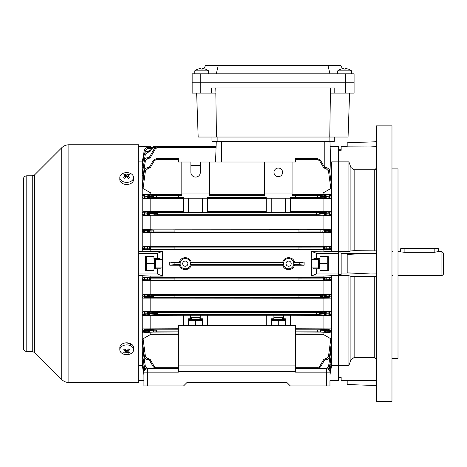 <?xml version="1.0" encoding="UTF-8"?>
<svg xmlns="http://www.w3.org/2000/svg" width="467" height="467" viewBox="0 0 467 467"><rect width="100%" height="100%" fill="white"/><g stroke="black" fill="none" stroke-linecap="round" stroke-linejoin="round"><path stroke-width="0.7" d="M273.977 172.352A4.308 4.308 0 0 0 278.285 176.654A4.308 4.308 0 0 0 282.593 172.352A4.308 4.308 0 0 0 278.285 168.044A4.308 4.308 0 0 0 273.977 172.352M182.685 263.645A2.586 2.586 0 0 0 185.271 266.231A2.586 2.586 0 0 0 187.851 263.645A2.586 2.586 0 0 0 185.271 261.059A2.586 2.586 0 0 0 182.685 263.645M286.038 263.645A2.586 2.586 0 0 0 288.624 266.231A2.586 2.586 0 0 0 291.204 263.645A2.586 2.586 0 0 0 288.624 261.059A2.586 2.586 0 0 0 286.038 263.645M282.593 318.768L283.451 318.768L283.451 315.26L290.346 315.26L290.346 325.657M199.911 318.768L200.769 318.768L200.769 315.26L207.663 315.26L207.663 325.657M181.826 162.014L181.826 195.346L178.376 195.346L178.376 197.582L183.549 197.582L183.549 198.189L207.663 198.189L207.663 197.582L266.231 197.582L266.231 198.189L290.346 198.189L290.346 197.582L295.512 197.582L295.512 195.346L292.068 195.346L292.068 162.014L200.343 162.014L200.343 172.352A4.734 4.734 0 0 1 195.603 177.086A4.734 4.734 0 0 1 190.869 172.352L190.869 162.014L178.376 162.014L178.376 158.57L156.352 158.57L153.369 160.292L156.352 158.57L156.352 159.568L154.262 160.771L150.286 167.653L149.393 167.174L153.369 160.292L154.262 160.771L150.286 167.653L147.823 168.686L145.43 170.764L143.065 188.528L150.818 192.959L181.826 192.959M304.122 265.215L300.007 264.678L299.738 263.645L300.007 262.612L304.122 262.075L294.438 262.075C293.229 256.26 284.018 256.243 282.804 262.075L191.085 262.075L190.384 262.612L190.384 264.678L191.085 265.215L282.804 265.215C284.012 271.029 293.223 271.047 294.438 265.215L304.122 265.215L304.122 262.075M294.438 262.075L293.737 262.612L293.737 264.678L294.438 265.215M313.275 259.337L314.098 258.479L316.527 258.479L316.527 253.307L338.575 253.307L338.575 380.78L329.965 380.78L329.965 385.946L290.346 385.946L286.901 382.502L186.993 382.502L286.901 382.502M316.527 258.479L319.971 258.479L319.971 256.581L328.243 256.581L328.243 270.708L319.971 270.708L319.971 268.811L316.527 268.811L316.527 273.977L311.361 276.003L311.361 267.953L318.593 267.953M179.451 265.215L180.151 264.678L180.151 262.612L179.451 262.075L169.766 262.075L169.766 265.215L179.451 265.215C180.659 271.029 189.871 271.047 191.085 265.215M311.361 276.003L323.071 276.108L323.071 277.486L150.818 277.486L150.818 276.108L162.534 276.108L162.534 251.287L157.361 253.307L138.757 253.307M138.757 273.977L157.361 273.977L157.361 268.811L153.917 268.811L153.917 270.708L145.651 270.708L145.651 256.581L153.917 256.581L153.917 258.479L157.361 258.479L157.361 253.307M169.766 265.215L173.887 264.678L174.15 263.645L173.887 262.612L169.766 262.075M282.804 265.215L283.504 264.678L283.504 262.612L282.804 262.075M174.932 248.14L174.932 249.197L298.956 249.197L298.956 247.084L174.932 247.084L174.932 248.14M150.666 248.14L150.053 249.174A0.794 0.525 -91.8 0 1 149.528 248.38L150.666 248.14L149.171 247.895A0.794 0.683 -86.5 0 1 149.86 247.101L150.666 248.14M324.367 248.38A0.794 0.525 91.8 0 1 323.841 249.174L323.222 248.14L323.841 247.107A0.794 0.525 88.2 0 1 324.367 247.901L323.222 248.14L324.717 248.391A0.794 0.683 93.5 0 1 324.028 249.185L298.956 249.174M174.932 230.914L174.932 231.976L298.956 231.976L298.956 229.857L174.932 229.857L174.932 230.914M174.932 279.149L174.932 280.206L298.956 280.206L298.956 278.087L174.932 278.087L174.932 279.149M150.666 279.149L150.053 280.182A0.794 0.525 -91.8 0 1 149.528 279.389L150.666 279.149L149.171 278.898A0.794 0.683 -86.5 0 1 149.86 278.104L150.666 279.149M324.367 279.389A0.794 0.525 91.8 0 1 323.841 280.182L323.222 279.149L323.841 278.116A0.794 0.525 88.2 0 1 324.367 278.904L323.222 279.149L324.717 279.394A0.794 0.683 93.5 0 1 324.028 280.188L298.956 280.182M174.932 296.37L174.932 297.432L298.956 297.432L298.956 295.313L174.932 295.313L174.932 296.37M162.534 251.287L142.207 251.585L142.207 166.772L144.315 154.052C144.747 152.265 145.879 151.308 147.712 151.18L147.712 152.172L145.336 154.186L143.176 167.536M143.124 167.513L142.207 166.772L142.207 162.417L144.291 150.397C144.735 148.623 145.862 147.671 147.683 147.543L147.683 148.541L149.399 148.541L149.096 147.8L149.399 148.541L147.683 148.541L145.307 150.537L144.968 152.516M183.549 198.189L183.549 212.03L207.663 212.03L207.663 198.189M188.54 198.189L188.54 212.03M266.231 198.189L266.231 212.03L290.346 212.03L290.346 198.189M271.222 198.189L271.222 212.03M329.095 369.882L330.764 359.777L331.687 360.518L331.687 275.705L338.575 275.705L338.575 274.363L341.161 274.363L341.161 253.307L370.302 253.307L347.185 254.445L347.185 272.845L370.302 273.977L341.161 273.977M143.176 359.753L144.793 369.882M341.161 253.307L341.161 252.927L338.575 252.927L338.575 251.585L331.687 251.585L331.687 230.178L326.182 230.751L326.182 229.723L330.764 229.186L331.687 230.178L331.687 161.862L338.575 161.862L338.575 253.307M145.313 232.181A1.033 1.016 78.4 0 1 144.291 231.101L147.695 231.077L147.695 232.111L143.235 232.607L142.207 231.521L144.291 231.101L144.315 230.634L142.207 230.178L143.124 229.186L150.818 229.069L330.764 229.186M143.124 229.186L147.712 229.723L147.712 230.751L144.315 230.634A1.033 1.022 101.8 0 1 145.336 229.647M143.235 232.607L323.071 232.718L330.659 232.607L326.194 232.111L326.194 231.077L331.687 231.521L330.659 232.607M298.956 247.107L326.205 247.072L330.735 246.57L331.687 247.586L329.597 248.012L331.687 248.637L330.689 249.699L150.818 249.804L143.206 249.699L142.207 248.637L144.285 248.222L142.207 247.586L143.153 246.57L149.86 247.101M143.153 246.57L330.735 246.57M174.932 249.174L147.683 249.209L143.206 249.699M324.793 248.175L329.603 248.222A1.033 1.016 101.3 0 1 328.587 249.279L324.028 249.185M328.581 295.109A1.033 1.016 -101.6 0 1 329.597 296.189L326.194 296.212L326.194 295.179L330.659 294.683L331.687 295.769L329.597 296.189L329.574 296.656L331.687 297.111L330.764 298.104L323.071 298.22L143.124 298.104L142.207 297.111L142.207 275.705L150.818 276.108M142.272 365.398L142.207 297.111L144.315 296.656L144.291 296.189L142.207 295.769L143.235 294.683L330.659 294.683M143.235 294.683L147.695 295.179L147.695 296.212L144.291 296.189A1.033 1.016 101.6 0 1 145.313 295.109M145.336 297.637A1.033 1.022 78.2 0 1 144.315 296.656L147.712 296.533L147.712 297.567L143.124 298.104M330.764 298.104L326.182 297.567L326.182 296.533L329.574 296.656A1.033 1.022 -78.2 0 1 328.558 297.637M298.956 278.116L326.205 278.081L330.689 277.591L331.687 278.653L329.597 279.278L331.687 279.704L330.735 280.72L150.818 280.83L143.153 280.72L142.207 279.704L144.291 279.278L142.207 278.653L143.206 277.591L149.86 278.104M323.071 277.486L330.689 277.591M150.818 277.486L143.206 277.591M174.932 280.182L147.683 280.218L143.153 280.72M330.735 280.72L324.028 280.188M157.361 268.811L159.79 268.811L160.613 267.953M160.613 259.337L159.79 258.479L157.361 258.479M157.361 273.977L162.534 276.003M138.757 275.705L142.207 275.705M142.207 251.585L138.757 251.585M143.929 380.319L138.757 380.319M142.207 365.422L138.757 365.422M149.498 146.971L138.757 146.971M138.757 146.51L149.837 146.726M138.757 161.862L142.272 161.891M143.153 162.971L142.207 162.417L142.207 161.862M318.593 259.337L311.361 259.337L311.361 267.953L311.016 267.609L311.361 251.287L316.527 253.307M311.361 251.287L323.071 251.182L323.071 249.804M150.818 251.182L150.818 249.804M191.085 262.075C189.876 256.26 180.665 256.243 179.451 262.075M142.207 365.036L143.929 374.849L142.207 365.031M142.207 162.259L144.285 150.392L142.207 162.259M316.527 273.977L338.575 273.977M316.527 268.811L314.098 268.811L313.275 267.953M331.687 251.585L323.071 251.182M323.071 276.108L331.687 275.705M329.965 380.319L338.575 380.319M376.472 385.544L347.185 384.522L347.185 380.418L370.302 380.319L341.161 380.319L341.161 376.997L338.575 376.997L338.575 365.422L331.623 365.398M376.472 168.032L374.75 169.795L354.144 169.795L350.904 167.472L348.907 161.862L348.907 251.585L338.575 251.585L338.575 150.292L341.161 150.292L341.161 146.51L347.185 146.51M331.687 365.422L331.687 360.518L329.877 371.411M348.907 365.422L338.575 365.422L338.575 275.705L348.907 275.705L348.907 365.422L350.904 359.818L354.144 357.494L374.75 357.494L376.472 359.257L376.349 358.598M331.687 365.031L329.965 374.849L331.687 365.036M330.157 146.971L338.575 146.971L338.575 161.862L348.907 161.862M330.543 177.413L331.15 175.382L329.965 141.343L330.146 146.51L338.575 146.51L338.575 146.971M330.694 162.271L331.687 161.862M266.231 325.657L266.231 315.26L273.119 315.26L273.119 318.768L271.222 318.768L271.222 325.657M183.549 325.657L183.549 315.26L190.437 315.26L190.437 318.768L188.54 318.768L188.54 325.657M178.376 328.762L143.293 328.896L147.759 329.474L147.759 330.508L144.332 330.537L142.207 330.029L143.293 328.896M143.095 315.616L142.207 314.641L147.77 313.987L147.77 315.021L143.095 315.616L183.549 315.745M190.437 315.26L200.769 315.26M266.231 315.745L207.663 315.745M273.119 315.26L283.451 315.26M328.575 312.102A1.033 1.022 -102.2 0 1 329.597 313.217L326.182 313.205L326.182 312.172L330.63 311.652L331.687 312.767L329.597 313.217L329.521 314.139L331.687 314.641L330.794 315.616L290.346 315.745M330.794 315.616L326.124 315.021L326.124 313.987L329.521 314.139A1.033 1.022 -77.4 0 1 328.505 315.091M150.818 328.762L150.818 315.745M328.54 329.398A1.033 1.022 -103.4 0 1 329.556 330.537L326.135 330.508L326.135 329.474L330.601 328.896L331.687 330.029L329.556 330.537L329.48 331.319L331.687 331.909L330.823 332.866L295.512 333.024M295.512 328.762L330.601 328.896M323.071 328.762L323.071 315.745M266.231 198.528L207.663 198.528M328.459 195.043A1.033 1.022 -104.1 0 1 329.48 195.971L326.065 196.146L326.065 195.113L330.823 194.424L331.687 195.375L329.48 195.971L329.556 196.753L331.687 197.261L330.601 198.393L290.346 198.528M330.601 198.393L326.135 197.815L326.135 196.782L329.556 196.753A1.033 1.022 -76.6 0 1 328.54 197.891M143.095 211.674L147.77 212.269L147.77 213.302L142.207 212.648L143.095 211.674L150.818 211.545L150.818 198.528L143.293 198.393L142.207 197.261L144.332 196.753L144.414 195.971L142.207 195.375L143.065 194.424L147.823 195.113L147.823 196.146L144.414 195.971A1.033 1.022 104.1 0 1 145.43 195.043M328.505 212.199A1.033 1.022 -102.6 0 1 329.521 213.15L326.124 213.302L326.124 212.269L330.794 211.674L331.687 212.648L329.521 213.15L329.597 214.073L331.687 214.522L330.63 215.631L323.071 215.754L150.818 215.754L143.264 215.631L142.207 214.522L144.297 214.073L144.367 213.15A1.033 1.022 102.6 0 1 145.383 212.199M290.346 211.545L330.794 211.674M266.231 211.545L207.663 211.545M183.549 211.545L150.818 211.545M323.071 211.545L323.071 198.528M145.348 197.891A1.033 1.022 76.6 0 1 144.332 196.753L147.759 196.782L147.759 197.815L143.293 198.393M183.549 198.528L150.818 198.528M178.376 333.024L143.065 332.866L142.207 331.909L144.414 331.319L144.332 330.537A1.033 1.022 103.4 0 1 145.348 329.398M145.43 332.247A1.033 1.022 75.9 0 1 144.414 331.319L147.823 331.144L147.823 332.177L143.065 332.866M178.376 334.331L150.818 334.331L150.818 333.024M330.823 332.866L326.065 332.177L326.065 331.144L329.48 331.319A1.033 1.022 -75.9 0 1 328.459 332.247M323.071 333.024L323.071 334.331L295.512 334.331M181.826 194.266L143.065 194.424M264.503 194.266L209.385 194.266M264.503 162.014L264.503 195.346L209.385 195.346L209.385 162.014M150.818 194.266L150.818 192.959M330.823 194.424L292.068 194.266M323.071 194.266L323.071 192.959L292.068 192.959M319.626 160.771L320.525 160.292L324.495 167.174L323.602 167.653L319.626 160.771L317.537 159.568L317.537 158.57L320.525 160.292L317.537 158.57L295.512 158.57L295.512 162.014L292.068 162.014M143.556 351.347L143.095 351.569L145.383 366.56L147.77 368.72M326.124 368.72L328.505 366.56L330.794 351.569L331.687 352.544L329.521 366.683L331.681 353.642L329.597 366.688L329.177 367.862L328.021 369.064L329.597 366.683M330.332 351.347L330.794 351.569M143.095 175.72L142.207 174.74L144.367 160.607C144.788 158.803 145.92 157.834 147.77 157.7L148.5 157.7L147.706 157.7L147.77 158.692L145.383 160.73L143.095 175.72L143.556 175.942M190.869 165.458L200.343 165.458M150.818 334.331L143.065 338.756L145.43 356.525L147.823 358.598L147.823 359.596C145.955 359.456 144.817 358.469 144.414 356.636L142.207 340.093L143.065 338.756M328.459 356.525L329.48 356.636C329.077 358.469 327.939 359.456 326.065 359.596L326.065 358.598L328.459 356.525L330.823 338.756L331.687 340.093L329.48 356.636L331.681 341.826L329.556 356.636C329.177 358.446 328.032 359.432 326.135 359.596L324.495 360.115L320.525 366.998L317.537 368.72L320.525 366.998L319.626 366.519L323.602 359.637L324.495 360.115M323.071 334.331L330.823 338.756M329.556 170.642L329.562 170.648C329.591 169.165 328.447 168.178 326.135 167.694L326.135 167.694C328.003 167.834 329.147 168.82 329.556 170.648L331.687 187.197L330.823 188.528L323.071 192.959M330.823 188.528L328.459 170.764L326.065 168.686L326.065 167.694C327.939 167.834 329.077 168.82 329.48 170.653L328.459 170.764M264.503 192.959L209.385 192.959M145.313 215.188A1.033 1.022 77.8 0 1 144.297 214.073L147.706 214.079L147.706 215.112L143.264 215.631M330.63 215.631L326.182 215.112L326.182 214.079L329.597 214.073A1.033 1.022 -77.8 0 1 328.575 215.188M149.399 249.209L149.096 248.858L149.399 247.072M145.383 315.091A1.033 1.022 77.4 0 1 144.367 314.139L144.297 313.217L142.207 312.767L143.264 311.652L150.818 311.536L330.63 311.652M143.264 311.652L147.706 312.172L147.706 313.205L144.297 313.217A1.033 1.022 102.2 0 1 145.313 312.102M144.326 356.642C144.297 358.125 145.441 359.111 147.759 359.596C145.885 359.456 144.741 358.469 144.332 356.636L142.207 341.733L144.332 356.636L145.43 356.525M144.291 366.688L145.873 369.064L144.291 366.688L142.207 353.642L144.367 366.683L142.207 352.544L143.095 351.569M142.207 360.973L143.994 371.493L142.207 360.973M144.011 371.411L142.207 360.518L143.124 359.777M143.929 374.803L142.207 364.873L143.153 364.318M150.666 146.51L150.053 147.508L149.528 146.942L150.129 146.597M142.207 166.299L144.291 154.046C144.729 152.265 145.862 151.308 147.695 151.18C145.862 151.308 144.729 152.265 144.291 154.046L142.213 166.281M145.307 150.537L144.285 150.392C144.729 148.623 145.862 147.671 147.683 147.543L149.096 147.543M145.383 160.73L144.297 160.601L142.207 173.689L144.297 160.601C144.723 158.803 145.862 157.834 147.706 157.7C145.862 157.834 144.723 158.803 144.297 160.601M143.065 188.528L142.207 187.197L144.414 170.653L142.213 185.463L144.332 170.648C144.717 168.844 145.862 167.857 147.759 167.694L149.393 167.174M323.071 229.069L323.071 215.754M150.818 229.069L150.818 215.754M323.071 246.459L323.071 232.718M150.818 246.459L150.818 232.718M323.071 294.572L323.071 280.83M150.818 294.572L150.818 280.83M323.071 311.536L323.071 298.22M150.818 311.536L150.818 298.22M330.735 364.318L331.687 364.873L329.965 374.803M328.558 229.647A1.033 1.022 -101.8 0 1 329.574 230.634L329.597 231.101A1.033 1.016 -78.4 0 1 328.581 232.181M323.602 167.653L325.394 168.686L326.065 168.686L325.394 168.686L325.394 167.694L326.065 167.694M145.43 170.764L144.414 170.653C144.811 168.82 145.949 167.834 147.823 167.694L147.759 167.694C145.885 167.834 144.747 168.82 144.332 170.648L144.332 170.642M147.712 151.18L149.393 150.66L150.794 148.232L153.777 146.51L150.794 148.232L149.393 150.66L150.286 151.139L151.687 148.716L150.286 151.139L148.5 152.172L147.712 152.172M149.096 147.8L149.528 146.942L149.096 147.508M154.559 148.232L157.542 146.51L154.559 148.232L149.393 157.181L150.286 157.659L155.453 148.716L154.559 148.232M149.393 360.115L150.286 359.637L154.262 366.519L153.369 366.998L156.352 368.72L153.369 366.998L149.393 360.115L147.823 359.596M149.399 280.218L149.096 279.4L149.528 279.389M149.86 280.188A0.794 0.683 -93.5 0 1 149.171 279.394L149.096 278.892L149.096 279.4M149.096 278.892L149.399 278.081M149.86 249.185A0.794 0.683 -93.5 0 1 149.171 248.391L149.528 248.38M324.028 247.101A0.794 0.683 86.5 0 1 324.717 247.895L324.367 247.901M324.793 248.397L324.489 249.209M150.286 232.076L148.5 232.111L148.5 231.077L153.777 230.914L149.393 230.791A1.033 0.893 -86.5 0 1 150.286 229.758L148.5 229.723L148.5 230.751L147.712 230.751L147.695 231.077L148.5 231.077L148.5 230.751L149.393 231.042A1.033 0.893 86.5 0 0 150.286 232.076L153.777 231.947L153.777 229.881L150.286 229.758M323.094 230.873L324.495 230.791A1.033 0.893 86.5 0 0 323.602 229.758L322.201 229.84A1.033 0.893 86.5 0 1 323.094 230.873M150.286 215.077L148.5 215.112L148.5 214.079L157.542 213.693L149.393 213.337A1.033 0.893 -86.5 0 1 150.286 212.304L148.5 212.269L148.5 213.302L147.77 213.302L147.706 214.079L148.5 214.079L148.5 213.302L149.393 213.337L149.393 214.044A1.033 0.893 86.5 0 0 150.286 215.077L157.542 214.721L157.542 212.66L150.286 212.304M319.329 213.647L324.495 213.337A1.033 0.893 86.5 0 0 323.602 212.304L318.436 212.613A1.033 0.893 86.5 0 1 319.329 213.647M154.262 197.541A1.033 0.893 -93.5 0 1 153.369 196.508L149.393 196.181L149.393 196.747L153.369 196.426A1.033 0.893 93.5 0 1 154.262 195.393L156.352 195.434L156.352 197.5L150.286 197.78A1.033 0.893 -93.5 0 1 149.393 196.747L148.5 196.782L148.5 196.146L147.823 196.146L147.759 196.782L148.5 196.782L148.5 197.815L150.286 197.78M264.503 193.023L292.068 193.023M181.826 193.023L209.385 193.023M320.525 196.426L324.495 196.181A1.033 0.893 86.5 0 0 323.602 195.148L319.626 195.393A1.033 0.893 86.5 0 1 320.525 196.426M326.065 359.596L326.135 359.596C328.003 359.456 329.147 358.469 329.556 356.636M324.489 247.072L324.793 247.889M324.489 278.081L324.793 278.892L324.367 278.904M324.028 278.104A0.794 0.683 86.5 0 1 324.717 278.898L324.793 279.4L324.793 278.892M324.793 279.4L324.489 280.218M150.794 296.417L153.777 296.37L150.794 296.417A1.033 0.893 86.5 0 0 151.687 297.45L150.286 297.532A1.033 0.893 86.5 0 1 149.393 296.498L150.794 296.417M320.111 295.342L322.201 295.296A1.033 0.893 86.5 0 1 323.094 296.329L320.111 296.37L323.094 296.417A1.033 0.893 -86.5 0 1 322.201 297.45L320.111 297.403L320.111 295.342L298.956 295.342M154.559 313.643L157.542 313.596L154.559 313.643A1.033 0.893 86.5 0 0 155.453 314.67L150.286 314.986A1.033 0.893 86.5 0 1 149.393 313.952L154.559 313.643M316.346 312.563L318.436 312.522A1.033 0.893 86.5 0 1 319.329 313.555L324.495 313.952L324.495 313.246L319.329 313.643A1.033 0.893 -86.5 0 1 318.436 314.67L316.346 314.63L316.346 312.563L157.542 312.563L157.542 314.63L155.453 314.67M153.369 330.864L156.352 330.823L153.369 330.864A1.033 0.893 86.5 0 0 154.262 331.897L150.286 332.136A1.033 0.893 86.5 0 1 149.393 331.109L153.369 330.864M317.537 329.79L319.626 329.749A1.033 0.893 86.5 0 1 320.525 330.782L324.495 331.109L324.495 330.543L320.525 330.864A1.033 0.893 -86.5 0 1 319.626 331.897L317.537 331.856L317.537 329.79L295.512 329.79M328.505 366.56L329.521 366.683L327.98 369.047M328.587 278.011A1.033 1.016 -101.3 0 1 329.603 279.068L324.793 279.114M324.793 279.184L329.597 279.278A1.033 1.016 101.4 0 1 328.581 280.288M328.581 247.002A1.033 1.016 -101.4 0 1 329.597 248.012L324.793 248.105M145.307 249.279A1.033 1.016 78.7 0 1 144.285 248.222L149.096 248.175M149.096 248.105L144.291 248.012A1.033 1.016 -78.6 0 1 145.307 247.002M145.307 280.288A1.033 1.016 78.6 0 1 144.291 279.278L149.096 279.184M149.096 279.114L144.285 279.068A1.033 1.016 -78.7 0 1 145.307 278.011M145.908 369.047L144.367 366.683L145.383 366.56M150.286 329.509L154.262 329.749A1.033 0.893 -86.5 0 0 153.369 330.782L149.393 330.543A1.033 0.893 -86.5 0 1 150.286 329.509L148.5 329.474L148.5 330.508L147.759 330.508L147.823 331.144L148.5 331.144L148.5 330.508L149.393 330.543L149.393 331.109L148.5 331.144L148.5 332.177L150.286 332.136M150.286 312.213L155.453 312.522A1.033 0.893 -86.5 0 0 154.559 313.555L149.393 313.246A1.033 0.893 -86.5 0 1 150.286 312.213L148.5 312.172L148.5 313.205L147.706 313.205L147.77 313.987L148.5 313.987L148.5 313.205L149.393 313.246L149.393 313.952L148.5 313.987L148.5 315.021L150.286 314.986M150.286 295.214L151.687 295.296A1.033 0.893 -86.5 0 0 150.794 296.329L149.393 296.247A1.033 0.893 -86.5 0 1 150.286 295.214L148.5 295.179L148.5 296.212L147.695 296.212L147.712 296.533L149.393 296.247L148.5 296.533L148.5 297.567L150.286 297.532M148.5 195.113L150.286 195.148A1.033 0.893 93.5 0 0 149.393 196.181L148.5 196.146L148.5 195.113L147.823 195.113M147.823 167.694L147.823 168.686L148.5 168.686L148.5 167.694M150.286 157.659L148.5 158.692L148.5 157.7L149.393 157.181M325.394 167.694L324.495 167.174L325.394 167.694M326.135 197.815L323.602 197.78A1.033 0.893 -86.5 0 0 324.495 196.747L324.495 196.181L325.394 196.146L325.394 196.782L326.135 196.782L326.065 196.146L325.394 196.146L325.394 195.113L323.602 195.148M157.542 212.66L316.346 212.66L316.346 214.721L323.602 215.077A1.033 0.893 -86.5 0 0 324.495 214.044L324.495 213.337L325.394 213.302L325.394 214.079L326.182 214.079L326.124 213.302L325.394 213.302L325.394 212.269L323.602 212.304M326.194 232.111L323.602 232.076A1.033 0.893 -86.5 0 0 324.495 231.042L325.394 230.751L325.394 231.077L326.194 231.077L326.182 230.751L325.394 230.751L325.394 229.723L323.602 229.758M323.602 295.214A1.033 0.893 86.5 0 1 324.495 296.247L326.182 296.533L326.194 296.212L325.394 296.212L325.394 295.179L322.201 295.296M325.394 297.567L323.602 297.532A1.033 0.893 -86.5 0 0 324.495 296.498L325.394 296.533L325.394 297.567L326.182 297.567M323.602 312.213A1.033 0.893 86.5 0 1 324.495 313.246L325.394 313.205L325.394 313.987L326.124 313.987L326.182 313.205L325.394 313.205L325.394 312.172L318.436 312.522M325.394 315.021L323.602 314.986A1.033 0.893 -86.5 0 0 324.495 313.952L325.394 313.987L325.394 315.021L326.124 315.021M323.602 329.509A1.033 0.893 86.5 0 1 324.495 330.543L325.394 330.508L325.394 331.144L326.065 331.144L326.135 330.508L325.394 330.508L325.394 329.474L319.626 329.749M325.394 332.177L323.602 332.136A1.033 0.893 -86.5 0 0 324.495 331.109L325.394 331.144L325.394 332.177L326.065 332.177M151.355 147.508L150.053 147.508L149.399 148.541L149.86 147.741L149.171 147.374M149.528 247.901A0.794 0.525 -88.2 0 1 150.053 247.107L174.932 247.107M149.528 278.904A0.794 0.525 -88.2 0 1 150.053 278.116L174.932 278.116M202.666 212.03L202.666 198.189M285.349 212.03L285.349 198.189M285.349 325.657L285.349 318.768L283.451 318.768M202.666 325.657L202.666 318.768L200.769 318.768M273.119 318.768L273.977 318.768M190.437 318.768L191.295 318.768M190.437 263.645A5.166 5.166 0 0 0 185.271 258.479A5.166 5.166 0 0 0 180.099 263.645A5.166 5.166 0 0 0 185.271 268.811A5.166 5.166 0 0 0 190.437 263.645M293.79 263.645A5.166 5.166 0 0 0 288.624 258.479A5.166 5.166 0 0 0 283.451 263.645A5.166 5.166 0 0 0 288.624 268.811A5.166 5.166 0 0 0 293.79 263.645M216.058 147.508L157.542 147.508L157.542 146.51L216.093 146.51L216.274 141.343L215.556 162.014M337.711 73.821L337.711 70.85L351.493 70.85A11.196 11.196 0 0 0 348.073 69.034L348.073 69.034A11.196 11.196 0 0 1 351.493 70.85L351.493 73.821M337.711 70.85A11.196 11.196 0 0 1 341.132 69.034L341.132 69.034M343.846 68.532A11.173 11.173 0 0 0 341.143 69.058A11.173 11.173 0 0 1 343.846 68.532L343.846 69.058A10.957 9.486 0 0 1 345.364 69.058A10.957 9.486 0 0 0 343.846 69.058M345.364 69.058L345.364 68.532A11.173 11.173 0 0 1 348.061 69.058M119.815 177.501L119.815 179.602A6.888 4.874 0 0 0 121.829 183.046A6.888 4.874 0 0 0 129.341 184.103A6.888 4.874 0 0 0 133.591 179.602L133.591 177.501A6.888 4.874 0 0 0 131.577 174.057A6.888 4.874 0 0 0 121.829 174.057A6.888 4.874 0 0 0 119.815 177.501A6.888 4.874 0 0 0 121.829 180.945A6.888 4.874 0 0 0 131.577 180.945A6.888 4.874 0 0 0 133.591 177.501M124.794 174.121A10.957 8.616 97.4 0 0 124.245 174.477A10.957 8.616 97.4 0 0 123.72 174.88A11.173 5.586 54.7 0 1 125.629 175.861A11.173 5.586 125.3 0 0 123.72 177.583A10.957 0.87 37.9 0 1 124.794 178.341A11.173 5.586 -54.7 0 1 126.703 176.619A11.173 5.586 54.7 0 1 128.612 178.341A10.957 0.87 -37.9 0 1 129.155 177.95A10.957 0.87 -37.9 0 1 129.686 177.583A11.173 5.586 -125.3 0 0 127.777 175.861A11.173 5.586 -54.7 0 1 129.686 174.88A10.957 8.616 -97.4 0 0 128.612 174.121A11.173 5.586 125.3 0 0 126.703 175.102A11.173 5.586 -125.3 0 0 124.794 174.121L125.465 175.755M127.777 177.524L127.777 175.861M125.629 177.524L125.629 175.861M125.629 176.999L125.629 176.164M125.897 176.812L126.201 177.028M126.703 176.619L126.703 175.102M127.205 177.028L127.777 176.164M127.94 175.755L128.612 174.121M153.917 256.757L146.025 256.757L146.638 256.757L146.638 270.533L146.025 270.533L153.917 270.533M154.764 258.479L154.308 263.645L154.764 268.811M146.638 263.645L154.308 263.645M155.295 268.811L155.295 258.479M133.591 349.789L133.591 347.687A6.888 4.874 180 0 0 131.577 344.243A6.888 4.874 180 0 0 124.064 343.187A6.888 4.874 180 0 0 119.815 347.687L119.815 349.789A6.888 4.874 180 0 0 121.829 353.233A6.888 4.874 180 0 0 131.577 353.233A6.888 4.874 180 0 0 133.591 349.789A6.888 4.874 180 0 0 131.577 346.345A6.888 4.874 180 0 0 121.829 346.345A6.888 4.874 180 0 0 119.815 349.789M124.794 348.948A10.957 0.87 142.1 0 1 124.245 349.339A10.957 0.87 142.1 0 1 123.72 349.707A11.173 5.586 54.7 0 0 125.629 351.429A11.173 5.586 125.3 0 1 123.72 352.41A10.957 8.616 82.6 0 0 124.794 353.163A11.173 5.586 -54.7 0 0 126.703 352.188A11.173 5.586 54.7 0 0 128.612 353.163A10.957 8.616 -82.6 0 0 129.155 352.807A10.957 8.616 -82.6 0 0 129.686 352.41A11.173 5.586 -125.3 0 1 127.777 351.429A11.173 5.586 -54.7 0 0 129.686 349.707A10.957 0.87 -142.1 0 1 128.612 348.948A11.173 5.586 125.3 0 1 126.703 350.67A11.173 5.586 -125.3 0 1 124.794 348.948M127.777 349.765L127.777 351.429M127.777 350.291L127.777 351.126M127.94 351.534L128.612 353.163M127.509 350.478L127.205 350.262M126.703 350.67L126.703 352.188M126.201 350.262L125.629 351.126M125.465 351.534L124.794 353.163M125.629 349.765L125.629 351.429M273.977 317.385L274.322 317.04L282.249 317.04L282.593 317.385L273.977 317.385L273.977 319.457M186.993 382.502L183.549 385.946L143.929 385.946L143.929 372.164A3.444 3.444 0 0 1 147.374 368.72L178.376 368.72M329.965 385.946L329.965 380.78M326.515 385.946L326.515 372.164L295.512 372.164L295.512 371.726L178.376 371.726L178.376 372.164L147.374 372.164L147.374 385.946M295.512 325.657L178.376 325.657L178.376 365.889L295.512 365.889L295.512 325.657M295.512 365.889L295.512 371.726M295.512 368.72L326.515 368.72A3.444 3.444 0 0 1 329.965 372.164L326.515 372.164L326.515 368.72M178.376 371.726L178.376 365.889M401.276 248.14L437.795 248.14L438.484 248.829L400.587 248.829L401.276 248.14M398.001 251.585L404.895 252.326L434.176 252.326L438.484 251.59L438.484 248.829M438.478 251.585L441.928 251.585L441.928 275.705L398.001 275.705M441.928 251.585L443.65 253.307L443.65 273.977L441.928 275.705M191.295 317.385L191.645 317.04L199.567 317.04L199.911 317.385L191.295 317.385L191.295 319.457M341.161 149.784L338.575 149.784M391.976 168.902L398.001 168.902L398.001 358.382L391.976 358.382M376.472 125.839L391.976 125.839L391.976 401.445L376.472 401.445L376.472 125.839M354.079 146.901L347.185 146.871L347.185 142.768L376.472 141.74M347.185 146.871L370.302 146.971L341.161 146.971M376.18 169.019L375.415 169.661M370.302 146.971L376.472 146.568M370.302 253.307L376.472 253.353M376.472 250.872L354.144 250.668L350.904 250.937L348.907 251.585M376.472 276.417L354.144 276.622L350.904 276.353L348.907 275.705M370.302 273.977L376.472 273.936M341.161 380.319L341.161 380.78L347.185 380.78M370.302 380.319L376.472 380.722M26.794 351.493L26.794 175.796C24.704 176.001 23.554 177.145 23.35 179.24L23.35 348.049C23.554 350.139 24.704 351.289 26.794 351.493L32.258 351.493L34.692 352.503L61.737 379.548C63.722 381.475 66.098 382.461 68.865 382.502L138.757 382.502L138.757 144.788L68.865 144.788L68.865 382.502M126.89 342.819L132.669 345.253M354.079 82.776L354.079 73.821L192.159 73.821L192.159 82.776L354.079 82.776L354.079 93.114L334.786 93.114L334.786 87.948L211.452 87.948L211.452 93.114L192.159 93.114L192.159 82.776L354.079 82.776M216.274 73.821L218.252 65.555L205.544 65.555L203.723 68.702M218.252 65.555L327.986 65.555L329.965 73.821M327.986 65.555L340.694 65.555L342.509 68.702M155.295 259.337L162.534 259.337L162.878 259.681L162.878 267.609L162.534 267.953L155.295 267.953M194.745 73.821L194.745 70.85L208.521 70.85A11.196 11.196 0 0 0 205.106 69.034L205.106 69.034M194.745 70.85A11.196 11.196 0 0 1 198.16 69.034L198.16 69.034M202.392 69.058A10.957 9.486 0 0 0 200.874 69.058A10.957 9.486 0 0 1 202.392 69.058L202.392 68.532A11.173 11.173 0 0 1 205.089 69.058M198.177 69.058A11.173 11.173 0 0 1 200.874 68.532L200.874 69.058M318.593 258.479L318.593 268.811M319.13 268.811L319.58 263.645L319.13 258.479M328.243 257.399L327.869 256.757L327.25 256.757L327.25 270.533L319.971 270.533M327.25 256.757L319.971 256.757M327.25 263.645L319.58 263.645M327.25 270.533L327.869 270.533L328.243 269.891M196.648 93.114L198.177 137.035L348.055 137.035L349.59 93.114M334.786 93.114L330.297 93.114L330.478 87.948M215.76 87.948L215.941 93.114L211.452 93.114M216.466 137.035L215.83 93.114M329.766 137.035L330.402 93.114M334.267 137.035L334.267 141.343L211.965 141.343L211.965 137.035M285.174 319.825L284.531 319.457L272.039 319.457L271.397 319.825L271.397 320.444L285.174 320.444L285.174 319.825L285.174 325.657M271.397 325.657L271.397 320.444M278.285 325.657L278.285 320.444M202.497 319.825L201.849 319.457L189.363 319.457L188.715 319.825L188.715 320.444L202.497 320.444L202.497 319.825L202.497 325.657M188.715 325.657L188.715 320.444M195.603 325.657L195.603 320.444M316.346 214.721L157.542 214.721M178.376 197.5L156.352 197.5M323.602 197.78L317.537 197.5L317.537 195.434L295.512 195.434M317.537 197.5L295.512 197.5M316.346 314.63L157.542 314.63M317.537 331.856L295.512 331.856M154.262 329.749L156.352 329.79L156.352 331.856L154.262 331.897M178.376 331.856L156.352 331.856M300.007 264.678L293.737 264.678M180.151 264.678L173.887 264.678M283.504 264.678L190.384 264.678M174.932 231.947L153.777 231.947M323.602 232.076L320.111 231.947L320.111 229.881L298.956 229.881M320.111 231.947L298.956 231.947M174.932 295.342L153.777 295.342L153.777 297.403L151.687 297.45M174.932 297.403L153.777 297.403M320.111 297.403L298.956 297.403M216.093 146.51L153.777 146.51L153.777 147.508L155.12 147.508L153.777 147.508L151.687 148.716L150.794 148.232M320.111 229.881L322.201 229.84M325.394 229.723L326.182 229.723M147.712 229.723L148.5 229.723M174.932 229.881L153.777 229.881M148.5 232.111L147.695 232.111M330.689 249.699L328.587 249.279M325.394 295.179L326.194 295.179M147.695 295.179L148.5 295.179M151.687 295.296L153.777 295.342M148.5 297.567L147.712 297.567M323.602 297.532L322.201 297.45M283.504 262.612L190.384 262.612M180.151 262.612L173.887 262.612M147.759 329.474L148.5 329.474M178.376 329.79L156.352 329.79M323.602 314.986L318.436 314.67M148.5 315.021L147.77 315.021M325.394 329.474L326.135 329.474M147.77 212.269L148.5 212.269M316.346 212.66L318.436 212.613M325.394 212.269L326.124 212.269M148.5 197.815L147.759 197.815M148.5 332.177L147.823 332.177M323.602 332.136L319.626 331.897M150.286 195.148L154.262 195.393M178.376 195.434L156.352 195.434M317.537 195.434L319.626 195.393M325.394 195.113L326.065 195.113M147.77 368.591L148.5 368.72M149.207 368.72L148.5 368.591M325.394 368.72L324.682 368.72M178.376 159.568L156.352 159.568L178.376 159.568M157.542 147.508L155.453 148.716M148.5 158.692L147.77 158.692M147.823 358.598L148.5 358.598L148.5 359.596M150.286 359.637L148.5 358.598M154.262 366.519L156.352 367.722L156.352 368.72M178.376 367.722L156.352 367.722M317.537 368.72L317.537 367.722L295.512 367.722M317.537 367.722L319.626 366.519M325.394 359.596L325.394 358.598L323.602 359.637M325.394 358.598L326.065 358.598M317.537 159.568L295.512 159.568M300.007 262.612L293.737 262.612M148.5 215.112L147.706 215.112M326.182 215.112L325.394 215.112L325.394 214.079L319.329 213.734A1.033 0.893 -86.5 0 1 318.436 214.767M323.602 215.077L325.394 215.112M325.394 312.172L326.182 312.172M147.706 312.172L148.5 312.172M155.453 312.522L157.542 312.563M147.683 247.072L147.683 249.209M147.683 278.081L147.683 280.218M149.096 248.397L149.096 247.889M151.687 231.994A1.033 0.893 86.5 0 1 150.794 230.961L150.794 230.873A1.033 0.893 -86.5 0 1 151.687 229.84M322.201 231.994A1.033 0.893 -86.5 0 0 323.094 230.961L325.394 231.077L325.394 232.111M155.453 214.767A1.033 0.893 86.5 0 1 154.559 213.734L154.559 213.647A1.033 0.893 -86.5 0 1 155.453 212.613M319.626 197.541A1.033 0.893 -86.5 0 0 320.525 196.508L325.394 196.782L325.394 197.815M326.205 249.209L326.205 247.072M326.205 280.218L326.205 278.081M144.315 154.052L145.336 154.186M148.5 151.18L148.5 152.172M221.44 162.014L221.44 141.343M324.793 167.501L324.793 141.343M147.374 368.72L147.374 372.164L143.929 372.164M404.895 248.094L404.895 252.326M434.176 252.326L434.176 248.094M374.75 276.622L374.75 357.494M350.904 276.353L350.904 359.818M354.144 276.622L354.144 357.494M374.75 169.795L374.75 250.668M350.904 167.472L350.904 250.937M354.144 169.795L354.144 250.668M26.794 175.796L32.258 175.796L32.258 351.493M32.258 175.796L34.692 174.786L34.692 352.503M34.692 174.786L61.737 147.741L61.737 379.548M345.463 93.114L345.463 73.821M200.769 93.114L200.769 73.821M329.101 141.343L329.101 137.035M217.137 141.343L217.137 137.035M143.929 380.78L138.757 380.78M147.683 147.543C145.862 147.671 144.729 148.623 144.285 150.392M145.651 269.891L146.025 270.533M145.651 257.399L146.025 256.757M282.593 317.385L282.593 319.457M400.587 251.585L400.587 248.829M393.01 275.092L391.976 276.125M393.01 252.198L391.976 251.164M199.911 317.385L199.911 319.457M341.161 377.505L338.575 377.505M61.737 147.741C63.722 145.815 66.098 144.828 68.865 144.788M208.521 73.821L208.521 70.85"/></g></svg>
